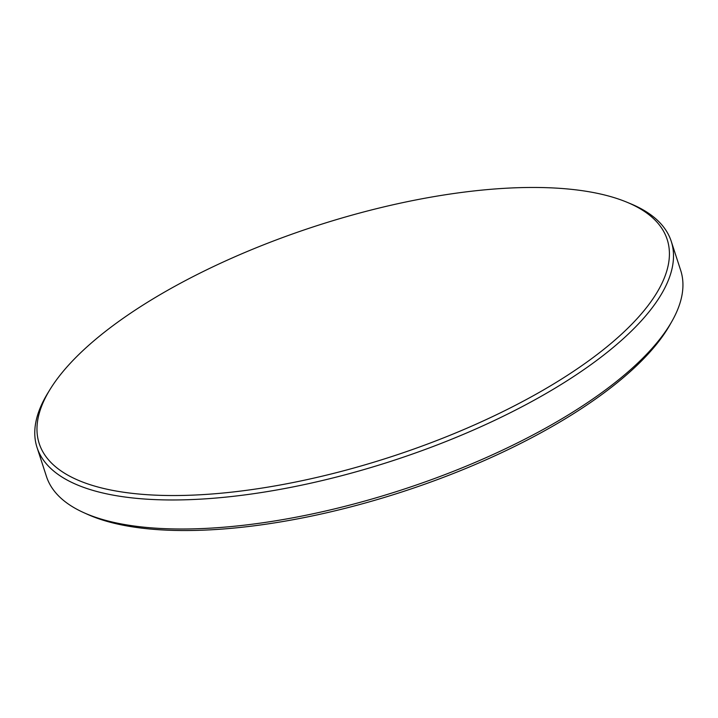 <?xml version="1.0" encoding="UTF-8"?>
<svg xmlns="http://www.w3.org/2000/svg" width="718" height="718" viewBox="0 0 718 718"><rect width="100%" height="100%" fill="white"/><g stroke="black" fill="none" stroke-linecap="round" stroke-linejoin="round"><path stroke-width="1.08" d="M170.328 495.528A330.154 121.351 -18 0 0 566.349 376.026A330.154 121.351 -18 0 0 626.814 202.171A330.154 121.351 -18 0 0 536.059 187.47A330.154 121.351 -18 0 0 49.937 389.614A330.154 121.351 -18 0 0 170.328 495.528M626.814 202.171L630.476 203.688A333.439 122.554 162 0 1 671.258 241.365A333.439 122.554 162 0 1 517.391 409.143A333.439 122.554 162 0 1 169.457 499.961A333.439 122.554 162 0 1 37.022 447.44A333.439 122.554 162 0 1 47.873 392.988L49.937 389.614M671.842 321.458L669.813 325.03A330.163 121.351 162 0 1 181.699 530.53A330.163 121.351 162 0 1 87.372 514.276L83.629 512.589A333.439 122.554 -18 0 0 178.89 528.995A333.439 122.554 -18 0 0 671.842 321.458A333.439 122.554 -18 0 0 680.691 270.39L671.258 241.365M37.022 447.44L46.455 476.474A333.439 122.554 -18 0 0 83.629 512.589"/></g></svg>
